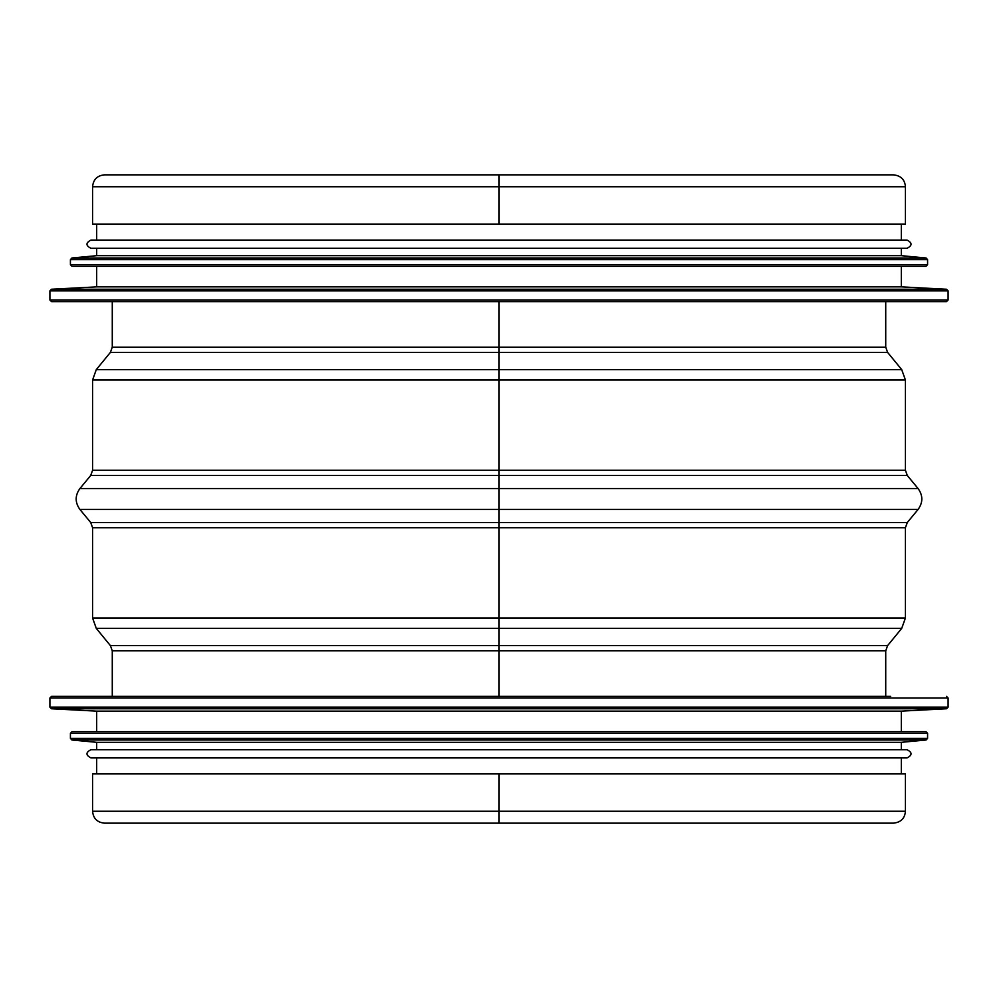 <?xml version="1.0" encoding="UTF-8"?>
<svg xmlns="http://www.w3.org/2000/svg" width="998" height="998" viewBox="0 0 998 998"><rect width="100%" height="100%" fill="white"/><g stroke="black" fill="none" stroke-linecap="round" stroke-linejoin="round"><path stroke-width="1.5" d="M499.012 174.85L893.522 174.85C900.882 175.685 904.849 179.652 905.423 186.738L499.012 186.738L499.012 174.85L499 224.088L92.577 224.088L92.577 186.738C93.276 179.515 97.243 175.548 104.478 174.85L499 174.85L499.012 224.088L499.012 186.738L92.577 186.738M499 301.633L499 696.367M905.423 811.262L905.423 773.912L499.012 773.912L499 823.15L893.522 823.15C900.882 822.315 904.849 818.348 905.423 811.262L92.577 811.262C93.276 818.485 97.243 822.452 104.478 823.15L499.012 823.15M499 773.912L92.577 773.912L92.577 811.262M905.423 186.738L905.423 224.088L499.012 224.088M107.347 301.633L946.453 301.633L51.547 301.633L49.9 299.999L49.9 290.88L51.459 289.245L946.541 289.245L948.1 290.88L49.9 290.88M51.459 289.245L96.681 286.863L901.319 286.863L946.541 289.245M96.681 286.863L96.681 266.341M70.421 259.63L70.421 264.707L72.056 266.341L925.944 266.341L927.579 264.707L927.579 259.63L70.421 259.63L71.906 257.995L926.094 257.995L927.579 259.63M71.906 257.995L96.681 255.675L901.319 255.675L926.094 257.995M96.681 255.675L96.681 248.29M907.07 248.29C912.359 245.558 912.359 242.826 907.07 240.081L90.93 240.081C85.641 242.826 85.641 245.558 90.93 248.29L907.07 248.29L901.319 248.29L901.319 255.675M96.681 240.081L96.681 224.088M890.653 696.367L51.547 696.367L49.9 698.001L49.9 707.12L51.459 708.755L96.681 711.137L96.681 731.659M51.459 708.755L946.541 708.755L901.319 711.137L96.681 711.137M70.421 733.293L927.579 733.293L925.944 731.659L72.056 731.659L70.421 733.293L70.421 738.37L71.906 740.005L96.681 742.325L96.681 749.71M71.906 740.005L926.094 740.005L901.319 742.325L96.681 742.325M901.319 742.325L901.319 749.71L907.07 749.71L90.93 749.71C85.641 752.442 85.641 755.174 90.93 757.919L907.07 757.919C912.359 755.174 912.359 752.442 907.07 749.71M96.681 757.919L96.681 773.912M885.725 301.633L885.725 347.179L112.275 347.179L110.404 352.381L96.295 369.597L901.705 369.597L887.596 352.381L110.404 352.381M901.705 369.597L905.423 380.001L92.577 380.001L96.295 369.597M905.423 380.001L905.423 470.283L92.577 470.283L90.693 475.51L79.915 488.546L918.085 488.546L907.307 475.51L90.693 475.51M79.915 509.454L90.693 522.49L907.307 522.49L918.085 509.454L79.915 509.454C74.937 502.481 74.937 495.519 79.915 488.546M499 527.717L92.577 527.717L92.577 617.999L905.423 617.999L905.423 527.717L499.012 527.717M96.295 628.403L110.404 645.619L887.596 645.619L901.705 628.403L96.295 628.403L92.577 617.999M887.596 645.619L885.725 650.821L112.275 650.821L112.275 696.367M49.9 299.999L948.1 299.999L946.453 301.633M70.421 264.707L927.579 264.707M946.453 696.367L948.1 698.001L49.9 698.001M948.1 698.001L948.1 707.12L49.9 707.12M927.579 733.293L927.579 738.37L70.421 738.37M112.275 301.633L112.275 347.179M885.725 347.179L887.596 352.381M92.577 380.001L92.577 470.283M905.423 470.283L907.307 475.51M918.085 509.454C923.063 502.481 923.063 495.519 918.085 488.546M90.693 522.49L92.577 527.717M907.307 522.49L905.423 527.717M901.705 628.403L905.423 617.999M110.404 645.619L112.275 650.821M885.725 650.821L885.725 696.367M948.1 299.999L948.1 290.88M901.319 286.863L901.319 266.341M901.319 240.081L901.319 224.088M946.541 708.755L948.1 707.12M901.319 711.137L901.319 731.659M926.094 740.005L927.579 738.37M901.319 757.919L901.319 773.912"/></g></svg>
